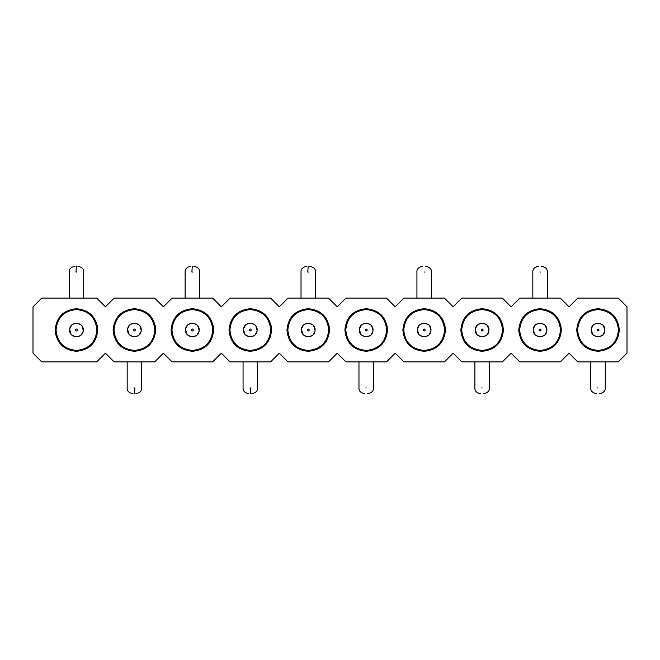 <?xml version="1.0" encoding="UTF-8"?>
<svg xmlns="http://www.w3.org/2000/svg" width="660" height="660" viewBox="0 0 660 660"><rect width="100%" height="100%" fill="white"/><g stroke="black" fill="none" stroke-linecap="round" stroke-linejoin="round"><path stroke-width="0.99" d="M33 353.183L33 306.817L41.695 298.13L96.748 298.13L105.435 306.817L114.13 298.13L154.696 298.13L163.391 306.817L172.087 298.13L212.652 298.13L221.339 306.817L230.035 298.13L270.6 298.13L279.296 306.817L287.983 298.13L328.548 298.13L337.243 306.817L345.939 298.13L386.504 298.13L395.191 306.817L403.887 298.13L444.452 298.13L453.148 306.817L461.835 298.13L502.409 298.13L511.096 306.817L519.791 298.13L560.356 298.13L569.052 306.817L577.739 298.13L618.304 298.13L627 306.817L627 353.183L618.304 361.87L577.739 361.87L569.052 353.183L560.356 361.87L519.791 361.87L511.096 353.183L502.409 361.87L461.835 361.87L453.148 353.183L444.452 361.87L403.887 361.87L395.191 353.183L386.504 361.87L345.939 361.87L337.243 353.183L328.548 361.87L287.983 361.87L279.296 353.183L270.6 361.87L230.035 361.87L221.339 353.183L212.652 361.87L172.087 361.87L163.391 353.183L154.696 361.87L114.13 361.87L105.435 353.183L96.748 361.87L41.695 361.87L33 353.183M576.741 329.307L576.724 330C577.987 342.936 585.09 350.031 598.026 351.293C610.962 350.031 618.057 342.936 619.319 330C618.057 317.064 610.962 309.969 598.026 308.707C585.09 309.969 577.987 317.064 576.724 330L577.327 335M518.785 329.307L518.777 330C520.039 342.936 527.134 350.031 540.07 351.293C553.006 350.031 560.109 342.936 561.371 330C560.109 317.064 553.006 309.969 540.07 308.707C527.134 309.969 520.039 317.064 518.777 330L519.37 335M460.837 329.307L460.829 330C462.091 342.936 469.186 350.031 482.122 351.293C495.058 350.031 502.153 342.936 503.415 330C502.153 317.064 495.058 309.969 482.122 308.707C469.186 309.969 462.091 317.064 460.829 330L461.422 335M402.889 329.307L402.872 330C404.135 342.936 411.238 350.031 424.174 351.293C437.11 350.031 444.205 342.936 445.467 330C444.205 317.064 437.11 309.969 424.174 308.707C411.238 309.969 404.135 317.064 402.872 330L403.466 335M344.933 329.307L344.924 330C346.186 342.936 353.281 350.031 366.217 351.293C379.153 350.031 386.257 342.936 387.519 330C386.257 317.064 379.153 309.969 366.217 308.707C353.281 309.969 346.186 317.064 344.924 330L345.518 335M286.984 329.307L286.968 330C288.23 342.936 295.334 350.031 308.269 351.293C321.205 350.031 328.3 342.936 329.563 330C328.3 317.064 321.205 309.969 308.269 308.707C295.334 309.969 288.23 317.064 286.968 330L287.57 335M229.028 329.307L229.02 330C230.282 342.936 237.377 350.031 250.313 351.293C263.249 350.031 270.352 342.936 271.615 330C270.352 317.064 263.249 309.969 250.313 308.707C237.377 309.969 230.282 317.064 229.02 330L229.614 335M171.08 329.307L171.072 330C172.334 342.936 179.429 350.031 192.365 351.293C205.301 350.031 212.404 342.936 213.667 330C212.404 317.064 205.301 309.969 192.365 308.707C179.429 309.969 172.334 317.064 171.072 330L171.666 335M113.132 329.307L113.116 330C114.378 342.936 121.481 350.031 134.417 351.293C147.353 350.031 154.448 342.936 155.71 330C154.448 317.064 147.353 309.969 134.417 308.707C121.481 309.969 114.378 317.064 113.116 330L113.71 335M55.176 329.307L55.168 330C56.43 342.936 63.525 350.031 76.461 351.293C89.397 350.031 96.5 342.936 97.762 330C96.5 317.064 89.397 309.969 76.461 308.707C63.525 309.969 56.43 317.064 55.168 330L55.762 335M582.598 344.685L583.192 345.279M619.311 330.693L618.725 325M613.453 315.315L612.86 314.721M524.642 344.685L525.236 345.279M561.355 330.693L560.777 325M555.497 315.315L554.903 314.721M466.694 344.685L467.288 345.279M503.407 330.693L502.821 325M497.549 315.315L496.955 314.721M408.746 344.685L409.34 345.279M445.459 330.693L444.873 325M439.601 315.315L439.007 314.721M350.79 344.685L351.384 345.279M387.502 330.693L386.917 325M381.645 315.315L381.051 314.721M292.842 344.685L293.436 345.279M307.51 351.285L317.641 349.123M329.554 330.693L328.969 325M323.697 315.315L323.103 314.721M234.894 344.685L235.48 345.279M271.606 330.693L271.021 325M265.741 315.315L265.155 314.721M176.938 344.685L177.532 345.279M191.606 351.285L201.737 349.123M213.65 330.693L213.064 325M207.793 315.315L207.199 314.721M118.99 344.685L119.584 345.279M155.702 330.693L155.117 325M149.845 315.315L149.251 314.721M61.033 344.685L61.627 345.279M97.746 330.693L97.168 325M91.888 315.315L91.294 314.721M577.599 330C578.803 317.592 585.618 310.786 598.026 309.573C610.434 310.786 617.24 317.592 618.453 330C617.24 342.408 610.434 349.214 598.026 350.427C585.618 349.214 578.803 342.408 577.599 330M560.505 330C559.292 342.408 552.478 349.214 540.07 350.427C527.662 349.214 520.856 342.408 519.643 330C520.856 317.592 527.662 310.786 540.07 309.573C552.478 310.786 559.292 317.592 560.505 330M461.695 330C462.907 317.592 469.714 310.786 482.122 309.573C494.53 310.786 501.336 317.592 502.549 330C501.336 342.408 494.53 349.214 482.122 350.427C469.714 349.214 462.907 342.408 461.695 330M444.601 330C443.388 342.408 436.582 349.214 424.174 350.427C411.766 349.214 404.951 342.408 403.747 330C404.951 317.592 411.766 310.786 424.174 309.573C436.582 310.786 443.388 317.592 444.601 330M345.79 330C347.003 317.592 353.81 310.786 366.217 309.573C378.625 310.786 385.44 317.592 386.644 330C385.44 342.408 378.625 349.214 366.217 350.427C353.81 349.214 347.003 342.408 345.79 330M328.697 330C327.484 342.408 320.677 349.214 308.269 350.427C295.861 349.214 289.055 342.408 287.842 330C289.055 317.592 295.861 310.786 308.269 309.573C320.677 310.786 327.484 317.592 328.697 330M229.886 330C231.099 317.592 237.905 310.786 250.313 309.573C262.721 310.786 269.536 317.592 270.748 330C269.536 342.408 262.721 349.214 250.313 350.427C237.905 349.214 231.099 342.408 229.886 330M212.792 330C211.579 342.408 204.773 349.214 192.365 350.427C179.957 349.214 173.151 342.408 171.938 330C173.151 317.592 179.957 310.786 192.365 309.573C204.773 310.786 211.579 317.592 212.792 330M113.99 330C115.195 317.592 122.009 310.786 134.417 309.573C146.825 310.786 153.631 317.592 154.844 330C153.631 342.408 146.825 349.214 134.417 350.427C122.009 349.214 115.195 342.408 113.99 330M96.888 330C95.683 342.408 88.869 349.214 76.461 350.427C64.053 349.214 57.247 342.408 56.034 330C57.247 317.592 64.053 310.786 76.461 309.573C88.869 310.786 95.683 317.592 96.888 330M592.531 334.018L591.236 329.522M591.36 328.597L593.068 325.33M594.256 324.332L597.646 323.202M599.098 323.276L602.39 324.778M603.52 325.982L604.816 330.478M604.684 331.402L602.984 334.67M601.796 335.668L598.397 336.798M596.945 336.724L593.654 335.222M545.572 325.982L546.868 330.478M546.736 331.402L545.028 334.67M543.848 335.668L540.449 336.798M538.997 336.724L535.706 335.222M534.575 334.018L533.28 329.522M533.412 328.597L535.111 325.33M536.299 324.332L539.698 323.202M541.15 323.276L544.442 324.778M476.627 334.018L475.332 329.522M475.456 328.597L477.163 325.33M478.351 324.332L481.742 323.202M483.194 323.276L486.494 324.778M487.616 325.982L488.911 330.478M488.788 331.402L487.08 334.67M485.892 335.668L482.501 336.798M481.049 336.724L477.749 335.222M429.668 325.982L430.963 330.478M430.832 331.402L429.132 334.67M427.944 335.668L424.545 336.798M423.093 336.724L419.801 335.222M418.671 334.018L417.376 329.522M417.508 328.597L419.215 325.33M420.395 324.332L423.794 323.202M425.246 323.276L428.538 324.778M360.723 334.018L359.428 329.522M359.56 328.597L361.259 325.33M362.447 324.332L365.846 323.202M367.298 323.276L370.59 324.778M371.72 325.982L373.015 330.478M372.883 331.402L371.176 334.67M369.988 335.668L366.597 336.798M365.145 336.724L361.853 335.222M313.764 325.982L315.059 330.478M314.927 331.402L313.228 334.67M312.04 335.668L308.641 336.798M307.197 336.724L303.897 335.222M302.775 334.018L301.48 329.522M301.603 328.597L303.311 325.33M304.499 324.332L307.89 323.202M309.342 323.276L312.634 324.778M244.819 334.018L243.523 329.522M243.655 328.597L245.355 325.33M246.543 324.332L249.942 323.202M251.394 323.276L254.686 324.778M255.816 325.982L257.111 330.478M256.979 331.402L255.272 334.67M254.092 335.668L250.693 336.798M249.241 336.724L245.949 335.222M197.86 325.982L199.155 330.478M199.031 331.402L197.323 334.67M196.136 335.668L192.745 336.798M191.293 336.724L187.993 335.222M186.871 334.018L185.575 329.522M185.699 328.597L187.407 325.33M188.595 324.332L191.994 323.202M193.438 323.276L196.738 324.778M128.914 334.018L127.619 329.522M127.751 328.597L129.459 325.33M130.639 324.332L134.038 323.202M135.49 323.276L138.781 324.778M139.912 325.982L141.207 330.478M141.075 331.402L139.375 334.67M138.188 335.668L134.788 336.798M133.337 336.724L130.045 335.222M81.964 325.982L83.259 330.478M83.127 331.402L81.419 334.67M80.24 335.668L76.84 336.798M75.388 336.724L72.097 335.222M70.966 334.018L69.671 329.522M69.803 328.597L71.503 325.33M72.691 324.332L76.09 323.202M77.542 323.276L80.834 324.778M591.244 329.332L591.212 330C590.783 338.365 604.42 339.034 604.799 330.668L604.832 330C605.269 321.635 591.632 320.966 591.244 329.332M546.851 330.668L546.884 330C547.313 321.635 533.684 320.966 533.296 329.332L533.264 330C532.826 338.365 546.463 339.034 546.851 330.668M475.348 329.332L475.315 330C474.878 338.365 488.515 339.034 488.895 330.668L488.928 330C489.365 321.635 475.728 320.966 475.348 329.332M430.947 330.668L430.98 330C431.417 321.635 417.78 320.966 417.392 329.332L417.359 330C416.93 338.365 430.559 339.034 430.947 330.668M359.444 329.332L359.411 330C358.974 338.365 372.611 339.034 372.999 330.668L373.032 330C373.461 321.635 359.824 320.966 359.444 329.332M315.043 330.668L315.076 330C315.513 321.635 301.876 320.966 301.488 329.332L301.455 330C301.026 338.365 314.663 339.034 315.043 330.668M243.54 329.332L243.507 330C243.07 338.365 256.707 339.034 257.095 330.668L257.128 330C257.557 321.635 243.928 320.966 243.54 329.332M199.138 330.668L199.171 330C199.609 321.635 185.971 320.966 185.592 329.332L185.559 330C185.122 338.365 198.759 339.034 199.138 330.668M127.636 329.332L127.603 330C127.174 338.365 140.803 339.034 141.19 330.668L141.224 330C141.661 321.635 128.024 320.966 127.636 329.332M83.243 330.668L83.275 330C83.704 321.635 70.075 320.966 69.688 329.332L69.655 330C69.218 338.365 82.855 339.034 83.243 330.668M597.011 330L597.011 329.901C597.754 328.688 598.422 328.721 599.041 330L599.033 330.099C598.298 331.312 597.622 331.279 597.011 330M541.084 330L541.084 330.099C540.35 331.312 539.674 331.279 539.055 330L539.063 329.901C539.797 328.688 540.474 328.721 541.084 330M481.107 330L481.115 329.901C481.849 328.688 482.526 328.721 483.136 330L483.128 330.099C482.394 331.312 481.717 331.279 481.107 330M425.188 330L425.18 330.099C424.446 331.312 423.769 331.279 423.159 330L423.159 329.901C423.893 328.688 424.57 328.721 425.188 330M365.203 330L365.211 329.901C365.945 328.688 366.622 328.721 367.232 330L367.232 330.099C366.49 331.312 365.822 331.279 365.203 330M309.284 330L309.276 330.099C308.542 331.312 307.865 331.279 307.255 330L307.263 329.901C307.997 328.688 308.665 328.721 309.284 330M249.307 330L249.307 329.901C250.041 328.688 250.717 328.721 251.328 330L251.328 330.099C250.594 331.312 249.917 331.279 249.307 330M193.38 330L193.372 330.099C192.637 331.312 191.969 331.279 191.35 330L191.359 329.901C192.093 328.688 192.769 328.721 193.38 330M133.402 330L133.402 329.901C134.137 328.688 134.813 328.721 135.432 330L135.424 330.099C134.689 331.312 134.013 331.279 133.402 330M77.476 330L77.476 330.099C76.733 331.312 76.065 331.279 75.446 330L75.454 329.901C76.189 328.688 76.865 328.721 77.476 330M598.026 387.948L597.556 387.948M540.07 272.052L540.54 272.052M482.122 387.948L481.651 387.948M424.174 272.052L424.636 272.052M366.217 387.948L365.747 387.948M308.269 272.052L308.74 272.052M250.313 387.948L249.851 387.948M192.365 272.052L192.835 272.052M134.417 387.948L133.947 387.948M76.461 272.052L76.931 272.052M307.799 272.052L308.171 266.252M250.784 387.948L250.412 393.748M191.895 272.052L192.274 266.252M134.887 387.948L134.508 393.748M75.991 272.052L76.37 266.252M590.783 361.87L590.783 387.948C590.56 390.926 592.49 392.865 596.574 393.748M605.269 361.87L605.269 387.948C605.492 390.926 603.562 392.865 599.47 393.748M547.313 298.13L547.313 272.052C547.544 269.074 545.606 267.135 541.522 266.252M532.826 298.13L532.826 272.052C532.604 269.074 534.534 267.135 538.626 266.252M474.878 361.87L474.878 387.948C474.656 390.926 476.586 392.865 480.67 393.748M489.365 361.87L489.365 387.948C489.588 390.926 487.657 392.865 483.574 393.748M431.417 298.13L431.417 272.052C431.64 269.074 429.709 267.135 425.617 266.252M416.93 298.13L416.93 272.052C416.699 269.074 418.638 267.135 422.722 266.252M358.974 361.87L358.974 387.948C358.751 390.926 360.682 392.865 364.774 393.748M373.461 361.87L373.461 387.948C373.684 390.926 371.753 392.865 367.67 393.748M315.513 298.13L315.513 272.052C315.736 269.074 313.805 267.135 309.713 266.252M301.026 298.13L301.026 272.052C300.803 269.074 302.734 267.135 306.817 266.252M243.07 361.87L243.07 387.948C242.847 390.926 244.777 392.865 248.87 393.748M257.565 361.87L257.565 387.948C257.788 390.926 255.857 392.865 251.765 393.748M199.609 298.13L199.609 272.052C199.831 269.074 197.901 267.135 193.817 266.252M185.122 298.13L185.122 272.052C184.899 269.074 186.829 267.135 190.913 266.252M127.174 361.87L127.174 387.948C126.943 390.926 128.881 392.865 132.965 393.748M141.661 361.87L141.661 387.948C141.883 390.926 139.953 392.865 135.861 393.748M83.704 298.13L83.704 272.052C83.935 269.074 81.997 267.135 77.913 266.252M69.218 298.13L69.218 272.052C68.995 269.074 70.925 267.135 75.017 266.252"/></g></svg>
